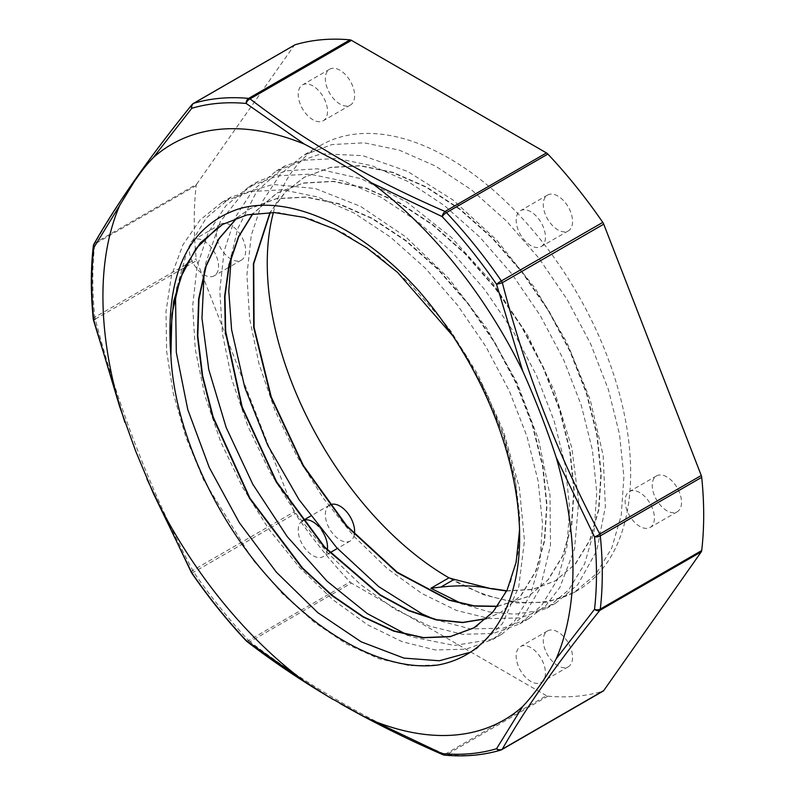 <?xml version="1.0" encoding="UTF-8"?>
<svg xmlns="http://www.w3.org/2000/svg" width="795" height="795" viewBox="0 0 795 795"><rect width="100%" height="100%" fill="white"/><g stroke="black" fill="none" stroke-linecap="round" stroke-linejoin="round"><path stroke-width="0.6" stroke-dasharray="3.98 2.98" d="M418.746 290.801L450.626 330.76L477.984 374.793L503.533 431.258L519.374 487.673L524.481 540.6L518.747 586.879L502.47 623.608L476.781 648.65L470.421 652.198M177.116 287.025L187.779 248.587L206.203 218.009L231.216 197.021L272.943 184.45L315.317 188.534L360.483 206.342L405.808 236.9L448.628 278.22L486.421 327.878L517.028 382.793L538.593 439.655L549.991 495.017L550.488 545.489L540.232 588.071L524.064 615.29L501.744 634.271L490.555 639.637L454.263 645.441L413.221 637.242L408.093 635.324M204.236 271.334L205.667 263.334L220.314 221.606L244.82 190.82L258.325 181.339L286.041 170.816L317.463 168.788L361.337 178.786L406.901 202.139L451.481 237.536L492.483 282.702L527.463 334.983L554.453 391.13L571.814 447.774L578.671 501.486L574.556 548.947L559.889 587.366L546.026 605.333L528.844 618.599L503.076 628.169L470.6 628.944L435.173 619.643M231.415 255.404L237.695 228.831L256.666 191.486L284.968 165.936L321.339 153.773L362.749 155.641L407.666 171.442L453.14 200.082L496.507 239.931L535.254 288.456L567.064 342.784L590.168 399.567L603.147 455.376L605.383 506.842L596.717 550.776L577.826 584.613L555.963 602.938L536.386 611.047L514.494 614.187L489.163 611.912L462.392 603.991M506.654 591.023L532.441 589.542L555.099 580.976L575.153 564.162L589.811 540.063L598.526 509.694L600.911 474.227L596.816 435.004L586.442 393.604L570.055 351.599L548.321 310.636L522.037 272.317L492.135 238.132L459.798 209.373L426.18 187.242L392.561 172.525L360.215 165.857L330.332 167.526L304.018 177.404L285.097 192.241L270.022 212.464M497.451 606.456L527.979 596.628L548.033 579.803L562.701 555.735L571.396 525.336L573.801 489.879L569.707 450.666L559.312 409.246L542.945 367.26L521.202 326.298L494.917 287.969L465.025 253.794L432.669 225.035L399.07 202.884L365.452 188.196L333.095 181.498L303.223 183.178L276.908 193.076L252.721 213.776M486.451 618.709L500.87 612.309L520.904 595.445L535.591 571.396L544.277 540.997L546.672 505.521L542.597 466.327L532.183 424.908L515.836 382.902L494.083 341.959L467.788 303.62L437.916 269.435L405.549 240.706L371.941 218.526L338.332 203.858L305.976 197.18L276.094 198.82L249.799 208.747L236.97 217.8M519.562 529.927L515.766 483.519L502.838 433.861L481.531 383.727L452.882 335.927M506.763 590.794L532.69 589.363L555.457 580.767L575.52 563.953L590.168 539.855L598.893 509.486L601.268 474.019L597.184 434.795L586.799 393.386L570.413 351.4L548.689 310.428L522.394 272.109L492.503 237.924L460.156 209.165L426.547 187.034L392.929 172.316L360.572 165.648L330.7 167.318L304.386 177.196L285.375 192.112L270.27 212.464M497.591 606.257L528.347 596.429L548.391 579.585L563.069 555.526L571.754 525.127L574.159 489.66L570.075 450.457L559.66 409.037L543.313 367.042L521.56 326.099L495.275 287.76L465.393 253.575L433.027 224.836L399.428 202.665L365.819 187.998L333.453 181.3L303.581 182.959L277.276 192.887L252.919 213.736M486.639 618.53L501.238 612.11L521.262 595.246L535.949 571.168L544.655 540.809L547.02 505.312L542.975 466.118L532.541 424.699L516.184 382.693L494.46 341.741L468.146 303.422L438.274 269.207L405.917 240.497L372.298 218.327L338.69 203.629L306.343 196.981L276.441 198.601L250.167 208.538L237.228 217.711M477.079 625.933L496.309 608.274L510.151 583.56L518.121 552.833L519.791 517.187L515.14 478.014L504.298 436.853L487.603 395.224L465.711 354.729L439.377 316.957L409.574 283.298L377.416 255.066L344.056 233.392L310.736 219.013L278.697 212.583L249.103 214.332L223.027 224.17L217.91 227.38M273.401 212.533A256.974 148.367 -120 0 1 320.474 145.465A256.974 148.367 -120 0 1 577.448 293.832A256.974 148.367 -120 0 1 577.438 590.556A256.974 148.367 -120 0 1 448.956 577.826L483.559 594.73L516.8 602.988L547.357 602.232L574.04 592.504L595.813 574.268L611.733 548.153L621.243 515.259L623.886 476.841L619.534 434.368L608.374 389.54L590.715 344.056L567.272 299.695L538.901 258.196L506.624 221.169L471.703 190.015L435.402 166.036L399.1 150.076L364.17 142.812L331.913 144.581L303.511 155.234L280.088 174.493L262.439 201.562L251.24 235.429L246.927 274.851L249.541 318.278L259.051 364.1L275 410.568L296.734 455.893L323.436 498.366L353.994 536.406L387.235 568.495L421.847 593.487L456.439 610.421L489.68 618.619L520.258 617.894L546.93 608.165L568.683 589.9L584.643 563.834L594.113 530.901L596.777 492.493L592.424 450.03L581.234 405.182L563.615 359.708L540.143 315.367L511.781 273.848L479.514 236.821L444.574 205.696L408.282 181.667L371.99 165.748L337.05 158.473L304.793 160.222L276.412 170.915L252.949 190.124L235.33 217.224L224.13 251.091L219.788 290.493L222.451 333.94L231.911 379.752L247.881 426.209L269.624 471.554L296.306 514.027L326.884 552.038L360.115 584.166L394.717 609.129L429.33 626.072L462.561 634.301L493.129 633.516L519.831 623.846L541.554 605.561L557.514 579.476L567.004 546.582L569.637 508.134L565.325 465.691L554.115 420.843L536.486 375.359L513.043 331.018L484.642 289.519L452.395 252.462L417.454 221.358L381.153 197.329L344.861 181.379L309.931 174.155L277.654 175.864L249.292 186.577L225.84 205.806L208.191 232.865L197.031 266.762L192.658 306.154L195.322 349.591L204.812 395.423L220.742 441.871L242.515 487.196L269.187 529.699L299.755 567.69L333.006 599.808L367.598 624.81L402.2 641.704L435.451 649.972L465.999 649.187L492.691 639.478L514.454 621.243L530.374 595.127L539.894 562.244L542.528 523.806L538.185 481.343L527.015 436.505L509.356 391.031L485.924 346.66L457.542 305.181L425.275 268.134L390.345 236.989L354.043 213.01L317.742 197.031L282.821 189.796L250.554 191.545L222.163 202.198L200.052 220.016L182.969 244.701L171.501 275.497L166.006 311.401L166.602 351.161L173.3 393.485L185.821 436.972L203.679 480.15L252.899 559.889L282.493 593.785L314.114 622.137L346.64 644.069L378.937 658.747L409.922 665.763L438.512 664.918M547.874 696.172A360.234 207.982 -120 0 0 602.789 691.262L501.387 749.814A360.234 207.982 -120 0 1 446.462 754.723A5.118 2.951 60 0 1 445.061 754.236L546.463 695.695A5.118 2.951 -120 0 0 547.874 696.172L446.462 754.723A5.118 3.866 95.2 0 1 444.604 755.151M546.463 695.695L351.45 583.093L250.037 641.644C305.727 684.555 370.728 722.089 445.061 754.236A5.118 2.514 113.6 0 1 443.014 754.743M191.386 572.509A5.118 1.481 152.1 0 1 192.768 570.403L294.18 511.851A5.118 2.951 -120 0 0 295.124 513.64A360.234 207.982 -120 0 0 350.038 581.96A5.118 2.951 -120 0 0 351.45 583.093M294.18 511.851L196.663 260.531L95.261 319.083C118.445 408.233 150.951 492.006 192.768 570.403A5.118 2.951 60 0 0 193.722 572.181A360.234 207.982 -120 0 0 248.636 640.502A5.118 2.951 -120 0 0 250.037 641.644A5.118 3.329 -52.6 0 1 246.937 641.535M94.039 243.936A5.118 4.402 -150.2 0 1 95.261 242.723L196.663 184.172A5.118 2.951 -120 0 0 196.206 185.474A360.234 207.982 -120 0 0 196.206 258.703A5.118 2.951 -120 0 0 196.663 260.531M196.663 184.172L294.18 45.444L192.768 103.996A5.118 3.587 38.9 0 0 191.923 104.672L191.843 104.791M294.756 44.918A5.118 2.951 -120 0 0 294.18 45.444M557.921 631.955A20.71 11.955 -120 0 0 547.566 630.932A20.71 11.955 -120 0 0 547.566 654.841A20.71 11.955 -120 0 0 568.276 666.796A20.71 11.955 -120 0 0 571.456 650.201A20.71 11.955 -120 0 0 557.921 631.955M557.921 196.077A20.71 11.955 -120 0 0 547.566 195.053A20.71 11.955 -120 0 0 547.566 218.963A20.71 11.955 -120 0 0 568.276 230.918A20.71 11.955 -120 0 0 571.456 214.322A20.71 11.955 -120 0 0 557.921 196.077M231.017 225.273A20.71 11.955 -120 0 0 220.662 224.25A20.71 11.955 -120 0 0 220.662 248.169A20.71 11.955 -120 0 0 241.372 260.124A20.71 11.955 -120 0 0 244.552 243.528A20.71 11.955 -120 0 0 231.017 225.273M339.992 70.248A20.71 11.955 -120 0 0 329.637 69.225A20.71 11.955 -120 0 0 329.637 93.134A20.71 11.955 -120 0 0 350.347 105.099A20.71 11.955 -120 0 0 353.517 88.503A20.71 11.955 -120 0 0 339.992 70.248M666.896 476.93A20.71 11.955 -120 0 0 656.541 475.897A20.71 11.955 -120 0 0 656.541 499.817A20.71 11.955 -120 0 0 677.251 511.771A20.71 11.955 -120 0 0 680.421 495.176A20.71 11.955 -120 0 0 666.896 476.93M329.637 505.103A20.71 11.955 -120 0 0 329.637 529.013A20.71 11.955 -120 0 0 350.347 540.968A20.71 11.955 -120 0 0 354.332 534.737M191.694 573.016A5.118 0.566 145.4 0 0 193.722 572.181L295.124 513.64M153.326 493.337L153.693 494.172M93.303 319.302A5.118 2.564 174.2 0 1 94.804 317.245A5.118 2.951 -120 0 0 95.261 319.083M93.313 246.023A5.118 3.299 -173.4 0 1 94.804 244.025A5.118 2.951 60 0 1 95.261 242.723C118.445 201.86 150.951 155.611 192.768 103.996A5.118 2.951 -120 0 1 193.344 103.459M530.812 647.607A20.71 11.955 -120 0 0 520.457 646.583A20.71 11.955 -120 0 0 520.457 670.493A20.71 11.955 -120 0 0 541.166 682.458A20.71 11.955 -120 0 0 544.337 665.862A20.71 11.955 -120 0 0 530.812 647.607M530.812 211.728A20.71 11.955 -120 0 0 520.457 210.705A20.71 11.955 -120 0 0 520.457 234.624A20.71 11.955 -120 0 0 541.166 246.579A20.71 11.955 -120 0 0 544.337 229.984A20.71 11.955 -120 0 0 530.812 211.728M203.749 274.663A20.71 11.955 -120 0 0 214.252 275.776A20.71 11.955 -120 0 0 217.433 259.18A20.71 11.955 -120 0 0 203.898 240.935A20.71 11.955 -120 0 0 193.543 239.911A20.71 11.955 -120 0 0 190.273 256.159A20.71 11.955 -120 0 0 203.361 274.424M312.872 85.91A20.71 11.955 -120 0 0 302.517 84.886A20.71 11.955 -120 0 0 302.517 108.796A20.71 11.955 -120 0 0 323.227 120.751A20.71 11.955 -120 0 0 326.397 104.155A20.71 11.955 -120 0 0 312.872 85.91M639.776 492.582A20.71 11.955 -120 0 0 629.421 491.558A20.71 11.955 -120 0 0 629.421 515.468A20.71 11.955 -120 0 0 650.131 527.423A20.71 11.955 -120 0 0 653.301 510.837A20.71 11.955 -120 0 0 639.776 492.582M302.319 520.874A20.71 11.955 -120 0 0 302.617 544.843A20.71 11.955 -120 0 0 323.227 556.629A20.71 11.955 -120 0 0 327.212 550.379M321.707 530.315A20.71 11.955 -120 0 0 318.596 526.439M246.51 641.098A5.118 1.57 136.8 0 0 248.636 640.502L350.038 581.96M196.206 185.474L94.804 244.025A360.234 207.982 -120 0 0 94.804 317.245L196.206 258.703M547.566 630.932L520.457 646.583M568.276 666.796L541.166 682.458M547.566 195.053L520.457 210.705M568.276 230.918L541.166 246.579M220.662 224.25L193.543 239.911M241.372 260.124L229.964 266.713M228.314 267.657L214.252 275.776M329.637 69.225L302.517 84.886M350.347 105.099L323.227 120.751M656.541 475.897L629.421 491.558M677.251 511.771L650.131 527.423M329.428 505.222L310.636 516.064M350.347 540.968L337.388 548.451M329.627 552.932L323.227 556.629M320.474 145.465L303.521 155.254M285.445 165.688L276.402 170.905M258.325 181.339L249.282 186.567M231.206 197.001L222.173 202.218M577.438 590.556L574.05 592.514M555.973 602.948L546.93 608.175M528.854 618.609L519.821 623.827M501.734 634.261L492.701 639.488M474.625 649.922L466.436 654.643"/><path stroke-width="1.19" d="M491.37 588.747L454.184 579.366A562.9 148.486 161.2 0 1 448.956 577.826L430.88 588.27A508.194 134.057 161.2 0 1 440.788 587.107C459.063 584.991 475.927 585.537 491.35 588.757L506.654 591.023M470.421 652.198L439.367 660.764L403.88 658.091L361.198 641.833L317.811 612.667L276.372 572.171L239.424 522.842L209.284 467.53L187.769 409.574L176.311 352.394L175.566 299.367L177.116 287.025M408.093 635.324L367.3 613.621L327.013 581.145L287.184 536.575L252.84 484.344L226.168 427.501L208.747 369.446L201.96 318.189L204.236 271.334M435.173 619.643L422.145 613.949L378.688 586.621L336.772 547.775L298.99 499.598L267.637 445.031L244.721 387.254L231.603 329.716L228.791 291.079L231.415 255.404M462.392 603.991L430.88 588.27M170.915 355.941C174.353 428.575 213.974 517.098 269.326 578.472C322.611 638.753 388.288 672.053 438.512 664.918A256.974 148.367 -120 0 0 466.436 654.643A256.974 148.367 -120 0 0 418.746 290.811C360.731 226.277 288.595 193.364 238.083 209.135C190.929 225.273 168.242 268.63 170.041 339.217A237.516 137.128 -120 0 0 170.925 355.931M270.022 212.464L253.386 263.811L253.704 327.49L270.876 397.103L302.935 465.602L346.501 526.131L397.003 572.539L449.125 600.235L474.098 606.098L497.451 606.456M252.721 213.776L238.53 236.592L229.049 264.357L224.627 296.316L225.313 331.455L241.75 406.96L276.163 481.879L324.261 547.198L379.97 595.097L408.541 610.659L436.375 619.911L462.611 622.594L486.451 618.709M236.97 217.8L218.734 238.888L205.816 266.305L198.621 299.029L197.438 335.967L202.218 375.797L212.782 417.087L249.491 498.276L302.1 568.127L332.002 595.674L362.888 616.89L393.614 631.111L423.029 637.789L450.069 636.706L473.76 627.971L492.741 612.309L507.031 590.218L516.094 562.453L519.562 529.927M452.882 335.927L397.56 272.387L366.853 247.891L335.44 229.328L304.336 217.433L274.543 212.573L247.016 214.889L222.68 224.399L200.429 242.793L183.864 268.79L173.628 301.375L170.041 339.217M491.717 588.529L506.763 590.794M270.27 212.464L253.714 263.801L254.092 327.441L271.274 396.973L303.293 465.393L346.809 525.853L397.242 572.231L449.304 599.967L474.247 605.86L497.591 606.257M252.919 213.736L238.788 236.592L229.367 264.377L224.965 296.306L225.701 331.426L242.137 406.871L276.551 481.71L324.599 546.95L380.239 594.829L408.779 610.381L436.594 619.683L462.819 622.396L486.639 618.53M237.228 217.711L219.003 238.798L206.124 266.236L198.979 299L197.786 335.917L202.626 375.747L213.199 417.037L249.928 498.177L302.517 567.978L332.429 595.505L363.285 616.721L393.992 630.892L423.417 637.59L450.437 636.497L474.108 627.742L477.079 625.933M217.91 227.38L195.918 248.666L180.336 278.012L171.919 314.224L170.895 355.633M556.172 457.364C546.712 428.465 535.542 399.617 522.653 370.838L496.527 284.262A5.118 0.666 -14.8 0 0 502.331 282.712L603.733 224.17A5.118 2.951 -120 0 0 602.789 222.381A360.234 207.982 -120 0 0 547.874 154.061A5.118 2.951 -120 0 0 546.463 152.928L445.061 211.47A5.118 2.951 60 0 1 446.462 212.613A5.118 1.57 136.8 0 0 442.129 216.588L371.553 182.86M350.038 39.849L248.636 98.391A360.234 207.982 -120 0 0 193.722 103.3A5.118 2.951 -120 0 0 193.344 103.459A5.118 5.118 0 0 0 191.923 104.682A5.118 3.587 38.9 0 0 191.923 104.682A5.118 3.587 38.9 0 0 191.764 108.309A5.118 4.134 -106.6 0 1 193.722 103.3L295.124 44.758A360.234 207.982 -120 0 1 350.038 39.849A5.118 2.951 -120 0 1 351.45 40.336L250.037 98.878A5.118 2.951 -120 0 0 248.636 98.391A5.118 3.866 95.2 0 0 246.162 103.449A5.118 3.329 -52.6 0 1 250.037 98.878C305.727 141.788 370.728 179.322 445.061 211.47A5.118 2.514 113.6 0 0 442.129 216.588A356.846 206.024 60 0 1 496.527 284.262A5.118 0.566 -34.6 0 1 501.387 280.933A5.118 2.951 60 0 1 502.331 282.712C525.515 371.871 558.02 455.644 599.837 534.031A5.118 1.481 152.1 0 1 594.511 536.804A5.118 2.564 -5.8 0 0 600.295 535.87A5.118 2.951 -120 0 0 599.837 534.031L701.25 475.49L603.733 224.17M556.202 457.423A332.37 191.893 60 0 1 556.202 658.797L594.511 609.338A5.118 3.587 38.9 0 0 599.837 610.391L701.25 551.849A5.118 2.951 -120 0 0 701.707 550.547A360.234 207.982 -120 0 0 701.707 477.318A5.118 2.951 -120 0 0 701.25 475.49M701.25 551.849L603.733 690.577L502.331 749.119A5.118 4.402 -150.2 0 1 496.527 748.731A5.118 4.134 73.4 0 0 500.661 750.122A5.118 4.134 73.4 0 0 501.387 749.814A5.118 2.951 -120 0 0 501.754 749.655A5.118 2.951 -120 0 0 502.331 749.119C525.515 708.256 558.02 662.016 599.837 610.391A5.118 2.951 60 0 0 600.295 609.089A360.234 207.982 -120 0 0 600.295 535.87L701.707 477.318M602.789 691.262A5.118 2.951 -120 0 0 603.157 691.103A5.118 2.951 -120 0 0 603.733 690.577M295.124 44.758A5.118 2.951 -120 0 0 294.756 44.918L193.344 103.459M351.45 40.336L546.463 152.928M354.332 534.737A20.71 11.955 -120 0 0 339.992 506.127A20.71 11.955 -120 0 0 329.637 505.103L329.428 505.222M273.401 212.533A256.974 148.367 -120 0 0 448.956 577.826M556.182 457.373L594.511 536.804A356.846 206.024 60 0 1 594.511 609.338A5.118 3.299 6.6 0 0 600.295 609.089L701.707 550.547M304.386 144.114L336.335 160.997C346.461 167.039 353.656 170.587 371.523 182.88A332.37 191.893 60 0 1 522.613 370.838M556.172 658.836C546.553 677.022 535.373 692.932 522.653 706.556L496.527 748.731A356.846 206.024 60 0 1 442.129 753.59A5.118 3.866 95.2 0 0 444.604 755.151C464.558 756.959 483.251 755.28 500.661 750.122A5.118 5.118 0 0 0 501.754 749.655L603.157 691.103M153.316 493.317L135.856 451.55L119.717 406.841A332.37 191.893 60 0 1 119.717 205.378L134.514 181.19C139.721 174.175 142.871 168.47 153.296 157.619A332.37 191.893 60 0 1 304.336 144.104M339.942 703.406C372.328 721.85 406.692 738.972 443.014 754.743A5.118 2.514 113.6 0 1 442.129 753.59L362.172 715.589L328.156 696.529L304.386 681.325A332.37 191.893 60 0 1 153.296 493.357M522.613 706.586A332.37 191.893 60 0 1 371.523 720.081M304.376 681.315L246.162 640.452A5.118 1.57 136.8 0 0 246.311 640.969A5.118 1.57 136.8 0 0 246.51 641.098M153.326 493.337L191.764 572.778A5.118 0.566 145.4 0 0 191.694 573.016C208.578 597.532 226.784 620.18 246.311 640.969A5.118 5.118 0 0 0 246.937 641.525A5.118 3.329 -52.6 0 1 246.162 640.452A356.846 206.024 60 0 1 191.764 572.778A5.118 1.481 152.1 0 1 191.386 572.509A5.118 5.118 0 0 0 191.694 573.016M95.261 319.083A5.118 0.666 -14.8 0 0 93.532 319.938M93.293 319.232A5.118 5.118 0 0 0 93.452 320.107A5.118 0.666 -14.8 0 0 93.78 320.246A5.118 2.564 174.2 0 1 93.303 319.322C90.66 293.405 90.67 268.978 93.313 246.023M119.717 406.831L93.78 320.246A356.846 206.024 60 0 1 93.78 247.712A5.118 3.299 -173.4 0 1 93.303 246.082M119.757 205.358L93.78 247.712A5.118 4.402 -150.2 0 1 93.949 244.085A5.118 4.402 -150.2 0 1 93.949 244.075A5.118 4.402 -150.2 0 1 94.039 243.936M153.286 157.619L191.764 108.309A356.846 206.024 60 0 1 246.162 103.449L304.376 144.124M318.596 526.439A20.71 11.955 -120 0 0 312.872 521.788A20.71 11.955 -120 0 0 302.517 520.755A20.71 11.955 -120 0 0 302.319 520.874M327.212 550.379A20.71 11.955 -120 0 0 321.707 530.315M454.184 579.376L440.788 587.107M602.789 222.381L501.387 280.933A360.234 207.982 -120 0 0 446.462 212.613L547.874 154.061M443.014 754.743A5.118 5.118 0 0 0 444.604 755.151M246.937 641.535C273.54 661.996 302.358 681.355 333.383 699.61M93.452 320.107L124.885 422.354M146.906 478.908L191.386 572.509M191.933 104.672C149.977 156.456 117.312 202.924 93.949 244.085A5.118 5.118 0 0 0 93.303 246.142M229.964 266.713L228.314 267.657M310.636 516.064L302.517 520.755M337.388 548.451L329.627 552.932"/></g></svg>
